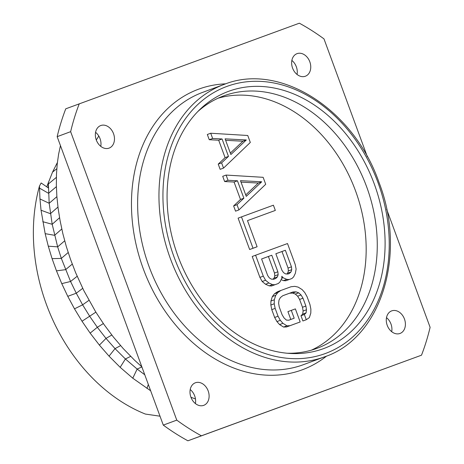 <?xml version="1.0" encoding="UTF-8"?>
<svg xmlns="http://www.w3.org/2000/svg" width="464" height="464" viewBox="0 0 464 464"><rect width="100%" height="100%" fill="white"/><g stroke="black" fill="none" stroke-linecap="round" stroke-linejoin="round"><path stroke-width="0.7" d="M46.742 186.824L52.542 172.103L57.385 162.528M144.768 374.773L137.147 369.066L125.408 358.974L115.026 348.626L106.001 338.401L97.33 327.294L89.709 316.297L82.621 304.819L76.27 293.225L67.767 296.322L61.758 283.632L56.469 270.854L52.078 258.657L48.285 246.175L45.159 233.659L41.041 210.227L39.956 198.94L39.469 186.041A165.903 126.527 -110.3 0 0 145.389 414.068L160.005 416.196M150.655 390.781L132.774 378.206L120.176 367.32L109.052 356.155L99.4 345.117L90.144 333.117L82.024 321.245L74.495 308.844L67.767 296.322M60.465 145.58L58.597 154.263L57.246 163.809L56.486 174.046L56.347 185.095L56.881 196.556L58.116 208.295L60.1 220.713L62.878 233.769L66.323 246.546L70.505 259.312L75.644 272.699L83.862 290.679L95.746 311.97L104.023 324.516L113.338 336.968L123.192 348.534L134.566 360.203L141.845 366.838M190.953 397.271L195.472 398.947M82.708 288.353L76.27 293.225L70.574 281.486L61.329 258.396L57.652 246.865L52.188 224.269L49.184 203.278L48.384 183.953L48.239 187.85L41.145 182.973L39.469 186.041M98.791 136.045L96.297 140M367.36 156.786L323.982 38.889A234.308 178.704 69.7 0 0 299.355 23.2L65.76 108.808A234.308 178.704 69.7 0 0 57.159 136.665L163.287 425.111L176.772 420.123A234.308 178.704 -110.3 0 0 201.393 435.806L421.503 355.192A234.308 178.704 -110.3 0 0 430.111 327.335L386.663 209.258M421.503 355.192L187.914 440.8A234.308 178.704 -110.3 0 1 163.287 425.111M391.697 331.685A12.035 9.176 69.7 0 0 386.5 317.654M297.053 74.455A12.035 9.176 69.7 0 0 291.862 60.424M100.769 146.346A12.035 9.176 69.7 0 0 95.572 132.315M195.408 403.576A12.035 9.176 69.7 0 0 190.211 389.545M79.245 103.814A234.308 178.704 69.7 0 0 70.644 131.672L176.772 420.123M399.997 333.465A12.035 9.176 69.7 0 0 400.02 333.459A12.035 9.176 69.7 0 0 404.451 319A12.035 9.176 69.7 0 0 391.686 310.88A12.035 9.176 69.7 0 0 391.662 310.892A12.035 9.176 69.7 0 0 387.225 325.345A12.035 9.176 69.7 0 0 399.997 333.465M305.353 76.235A12.035 9.176 69.7 0 0 305.376 76.229A12.035 9.176 69.7 0 0 309.807 61.776A12.035 9.176 69.7 0 0 297.041 53.65A12.035 9.176 69.7 0 0 297.018 53.662A12.035 9.176 69.7 0 0 292.587 68.115A12.035 9.176 69.7 0 0 305.353 76.235M109.063 148.126A12.035 9.176 69.7 0 0 109.086 148.12A12.035 9.176 69.7 0 0 113.523 133.661A12.035 9.176 69.7 0 0 100.758 125.541A12.035 9.176 69.7 0 0 100.734 125.553A12.035 9.176 69.7 0 0 96.297 140.006A12.035 9.176 69.7 0 0 109.063 148.126M203.708 405.356A12.035 9.176 69.7 0 0 203.731 405.35A12.035 9.176 69.7 0 0 208.162 390.891A12.035 9.176 69.7 0 0 195.396 382.771A12.035 9.176 69.7 0 0 195.373 382.777A12.035 9.176 69.7 0 0 190.942 397.236A12.035 9.176 69.7 0 0 203.708 405.356M187.914 440.8L201.393 435.806M57.159 136.665L70.644 131.672M374.291 184.017A137.129 104.58 -110.3 0 1 290.278 353.464A137.129 104.58 -110.3 0 1 177.886 255.948A137.129 104.58 -110.3 0 1 199.926 109.446A137.129 104.58 -110.3 0 1 374.291 184.017M287.222 353.237A134.566 102.625 69.7 0 0 317.011 348.325A134.566 102.625 69.7 0 0 366.659 186.835A134.566 102.625 -110.3 0 0 223.561 95.938A134.566 102.625 -110.3 0 0 197.757 111.609M218.092 98.2A134.566 102.625 -110.3 0 1 355.563 190.942A134.566 102.625 -110.3 0 1 311.39 350.169M210.708 133.238L207.327 134.49L209.252 139.716L218.683 140.221L225.098 157.644L218.231 164.117L220.151 169.343L223.532 168.096L250.316 142.46L247.753 135.494L210.708 133.238L212.634 138.469L222.065 138.968L228.474 156.397L221.606 162.864L223.532 168.096M226.096 175.067L222.72 176.314L224.64 181.546L234.071 182.045L240.485 199.474L233.618 205.941L235.544 211.172L238.919 209.919L265.71 184.289L263.14 177.318L226.096 175.067L228.021 180.293L237.452 180.792L243.861 198.221L237 204.694L238.919 209.919M241.483 216.891L238.107 218.144L249.649 249.51L253.721 248.02L257.102 246.767L247.486 220.626L275.326 210.43L273.4 205.198L241.483 216.891L253.025 248.257L257.102 246.767M281.132 279.618L283.446 280.639L285.807 280.766L291.902 278.516L293.619 276.898L295.371 273.29L296.125 269.062L295.203 264.457L287.506 243.542L255.594 255.229L263.285 276.144L265.57 280.25L268.888 282.994L272.565 284.612L274.926 284.734L278.319 283.492L280.036 281.874L281.793 278.267L281.828 276.271L283.15 277.768L286.827 279.386L289.182 279.514L291.902 278.516M255.594 255.229L252.213 256.482L259.91 277.397L262.189 281.503L265.507 284.241L269.19 285.859L271.544 285.986L278.319 283.492M280.882 290.464L277.507 291.717L274.433 293.828L272.356 296.566L270.924 301.049L270.848 305.028L271.771 309.633L274.653 317.48L276.938 321.587L279.577 324.574L283.574 327.062L286.613 326.94L300.179 321.958L295.371 308.891L291.293 310.381L294.182 318.223L288.747 320.212L286.392 320.09L284.072 317.973L282.106 314.737L279.224 306.89L278.62 303.16L279.015 300.046L280.413 297.557L282.808 295.69L292.993 291.96L296.032 291.839L298.712 292.836L301.032 294.947L302.992 298.19L305.875 306.031L306.478 309.761L306.083 312.875L304.367 314.493L306.292 319.719L309.366 317.608L310.799 313.125L310.874 309.14L309.952 304.535L307.064 296.693L304.784 292.587L302.145 289.6L298.143 287.106L294.785 286.358L291.073 286.735L280.882 290.464L277.808 292.575L275.732 295.313L274.299 299.796L274.224 303.781L275.146 308.386L278.035 316.228L280.314 320.334L282.959 323.321L286.955 325.815L289.994 325.687L300.179 321.958M291.293 310.381L287.918 311.634L290.795 319.464M282.773 295.719L289.617 293.213L292.651 293.086L295.33 294.083L297.65 296.2L299.611 299.437L302.499 307.278L303.102 311.013L302.702 314.128L300.985 315.746L302.911 320.972L306.292 319.719M218.231 164.117L221.606 162.864M225.098 157.644L228.474 156.397M218.683 140.221L222.065 138.968M209.252 139.716L212.634 138.469M246.32 139.971L230.869 154.529L225.098 138.846L246.32 139.971L242.939 141.224L230.341 153.091M225.637 140.302L242.939 141.224M233.618 205.941L237 204.694M240.485 199.474L243.861 198.221M234.071 182.045L237.452 180.792M224.64 181.546L228.021 180.293M261.708 181.795L246.256 196.353L240.485 180.67L261.708 181.795L258.332 183.048L245.729 194.921M241.025 182.132L258.332 183.048M247.486 220.626L275.326 210.43M249.649 249.51L253.025 248.257M281.787 278.272L283.15 277.768M271.544 285.986L274.926 284.734M269.19 285.859L272.565 284.612M265.507 284.241L268.888 282.994M262.189 281.503L265.57 280.25M259.91 277.397L263.285 276.144M285.807 280.766L289.182 279.514M283.446 280.639L286.827 279.386M285.36 250.264L291.45 266.817L291.734 269.683L291.015 271.921L289.298 273.54L287.941 274.038L285.58 273.911L283.585 272.664L281.944 270.297L275.848 253.744L285.36 250.264L281.979 251.511L288.069 268.07L291.45 266.817M275.715 278.51L273.679 279.258L271.324 279.131L269.323 277.89L267.682 275.523L261.592 258.964L271.776 255.235L277.866 271.794L278.151 274.653L277.431 276.892L275.715 278.51M288.069 268.07L288.353 270.93L287.634 273.174L286.787 273.975M275.854 253.756L281.979 251.511M288.353 270.93L291.734 269.683M287.634 273.174L291.015 271.921M261.592 258.976L268.395 256.488L274.491 273.041L274.769 275.906L274.056 278.145L272.919 279.218M268.395 256.488L271.776 255.235M274.491 273.041L277.866 271.794M274.769 275.906L278.151 274.653M274.056 278.145L277.431 276.892M286.613 326.94L289.994 325.687M283.574 327.062L286.955 325.815M279.577 324.574L282.959 323.321M276.938 321.587L280.314 320.334M274.653 317.48L278.035 316.228M271.771 309.633L275.146 308.386M270.848 305.028L274.224 303.781M270.924 301.049L274.299 299.796M272.356 296.566L275.732 295.313M274.433 293.828L277.808 292.575M300.985 315.746L304.367 314.493M302.702 314.128L306.083 312.875M303.102 311.013L306.478 309.761M302.499 307.278L305.875 306.031M299.611 299.437L302.992 298.19M297.65 296.2L301.032 294.947M295.33 294.083L298.712 292.836M292.651 293.086L296.032 291.839M289.617 293.213L292.993 291.96M148.329 384.447L146.955 388.443M141.88 366.92L137.147 369.066L132.774 378.206M130.657 356.381L125.408 358.974L120.176 367.32M120.594 345.628L115.026 348.626L109.052 356.155M111.795 335.02L106.001 338.401L99.4 345.117M103.356 323.559L97.33 327.294L90.144 333.117M95.851 312.144L82.024 321.245M88.937 300.347L82.621 304.819L74.495 308.844M77.157 276.289L70.574 281.486L61.758 283.632M72.256 264.12L65.54 269.677L56.469 270.854M68.196 252.52L61.329 258.396L52.078 258.657M64.687 240.833L57.652 246.865L48.285 246.175M61.782 229.001L54.59 235.306L45.159 233.659M59.566 217.738L52.188 224.269L42.763 221.699M57.954 207.054L50.402 213.684L41.041 210.227M56.886 196.643L49.184 203.278L39.956 198.94M56.382 186.656L48.534 193.302L39.492 188.106M48.413 182.219L48.384 183.953L56.376 177.376M56.799 168.739L52.542 172.103M225.8 83.822A149.576 114.08 69.7 0 0 143.254 268.737A149.576 114.08 69.7 0 0 326.604 356.068M149.077 266.591A145.18 110.722 69.7 0 0 303.456 364.658L324.777 356.764A145.18 110.722 -110.3 0 1 170.398 258.697A145.18 110.722 -110.3 0 1 223.955 84.477L202.635 92.371A145.18 110.722 69.7 0 0 149.077 266.591M174.157 257.317A142.338 108.553 -110.3 0 1 226.942 86.403A142.338 108.553 -110.3 0 1 378.021 182.648A142.338 108.553 -110.3 0 1 325.235 353.562A142.338 108.553 -110.3 0 1 174.157 257.317M324.777 356.764C381.518 337.769 407.038 254.208 378.966 182.306C353.661 109.086 279.589 61.845 223.955 84.477"/></g></svg>
